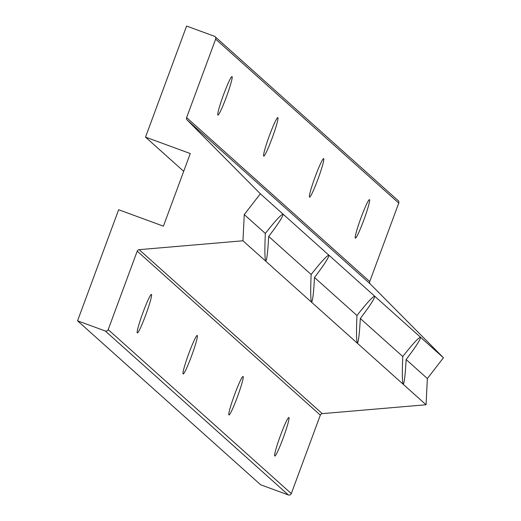 <?xml version="1.0" encoding="UTF-8"?>
<svg xmlns="http://www.w3.org/2000/svg" width="521" height="521" viewBox="0 0 521 521"><rect width="100%" height="100%" fill="white"/><g stroke="black" fill="none" stroke-linecap="round" stroke-linejoin="round"><path stroke-width="0.78" d="M402.772 356.527C412.365 344.335 418.265 337.895 420.473 337.211L420.532 337.25C420.577 339.418 415.778 346.849 406.133 359.536C405.266 374.938 404.296 383.182 403.208 384.277L403.15 384.238C402.212 381.743 402.082 372.508 402.772 356.527L360.317 318.507C359.457 333.909 358.481 342.154 357.393 343.248L357.341 343.215C356.397 340.714 356.273 331.48 356.957 315.498L314.502 277.485C313.642 292.88 312.672 301.125 311.584 302.219L311.525 302.187C310.588 299.686 310.457 290.451 311.141 274.476L268.686 236.456C267.827 251.851 266.856 260.103 265.769 261.19L265.71 261.158C264.772 258.657 264.642 249.422 265.332 233.447C274.925 221.249 280.826 214.808 283.027 214.124L283.092 214.164C283.137 216.332 278.338 223.763 268.686 236.456M363.788 220.136A20.508 1.713 -69.9 0 1 355.348 238.156A20.508 1.713 -69.9 0 1 361.04 217.674A20.508 1.713 -69.9 0 1 369.474 199.647A20.508 1.713 -69.9 0 1 363.788 220.136M145.756 314.918A20.508 1.713 -69.9 0 1 137.316 332.939A20.508 1.713 -69.9 0 1 143.008 312.457A20.508 1.713 -69.9 0 1 151.442 294.43A20.508 1.713 -69.9 0 1 145.756 314.918M191.565 355.947A20.508 1.713 -69.9 0 1 183.131 373.967A20.508 1.713 -69.9 0 1 188.817 353.485A20.508 1.713 -69.9 0 1 197.257 335.459A20.508 1.713 -69.9 0 1 191.565 355.947M237.381 396.976A20.508 1.713 -69.9 0 1 228.947 414.996A20.508 1.713 -69.9 0 1 234.632 394.514A20.508 1.713 -69.9 0 1 243.066 376.488A20.508 1.713 -69.9 0 1 237.381 396.976M283.196 438.005A20.508 1.713 -69.9 0 1 274.756 456.025A20.508 1.713 -69.9 0 1 280.448 435.543A20.508 1.713 -69.9 0 1 288.881 417.516A20.508 1.713 -69.9 0 1 283.196 438.005M226.348 97.049A20.508 1.713 -69.9 0 1 217.908 115.076A20.508 1.713 -69.9 0 1 223.6 94.588A20.508 1.713 -69.9 0 1 232.034 76.567A20.508 1.713 -69.9 0 1 226.348 97.049M272.157 138.078A20.508 1.713 -69.9 0 1 263.724 156.105A20.508 1.713 -69.9 0 1 269.409 135.616A20.508 1.713 -69.9 0 1 277.849 117.596A20.508 1.713 -69.9 0 1 272.157 138.078M317.973 179.107A20.508 1.713 -69.9 0 1 309.539 197.127A20.508 1.713 -69.9 0 1 315.225 176.645A20.508 1.713 -69.9 0 1 323.658 158.625A20.508 1.713 -69.9 0 1 317.973 179.107M311.141 274.476C320.741 262.278 326.641 255.837 328.842 255.153L260.344 193.786L244.258 214.574L242.955 240.78L139.166 249.67A2.279 2.266 -48.2 0 0 137.218 251.155L108.192 329.624A2.279 2.266 131.8 0 1 105.275 330.978L77.557 320.812L118.645 209.742L163.412 226.16L190.276 153.539L145.509 137.121L186.596 26.05L214.307 36.216A2.279 2.266 131.8 0 1 215.648 39.134L186.622 117.596A2.279 2.266 -48.2 0 0 187.137 119.986L260.344 193.786M265.332 233.447L244.258 214.574M77.557 320.812L260.656 484.784L288.373 494.95A2.279 2.266 -48.2 0 0 291.298 493.595L320.324 415.126A2.279 2.266 131.8 0 1 322.271 413.641L426.061 404.752L242.955 240.78M356.957 315.498C366.556 303.307 372.456 296.866 374.658 296.182L328.907 255.192C328.953 257.361 324.153 264.792 314.502 277.485M426.061 404.752L427.357 378.546L443.443 357.764L374.723 296.221C374.768 298.39 369.962 305.82 360.317 318.507M427.357 378.546L406.133 359.536M443.443 357.764L370.242 283.958A2.279 2.266 131.8 0 1 369.728 281.574L398.747 203.105A2.279 2.266 -48.2 0 0 398.142 200.624L215.036 36.652M183.698 171.318L145.509 137.121M398.747 203.105L215.648 39.134M369.728 281.574L186.622 117.596M370.242 283.958L187.137 119.986M322.271 413.641L139.166 249.67M320.324 415.126L137.218 251.155M291.298 493.595L108.192 329.624M288.373 494.95L105.275 330.978"/></g></svg>
